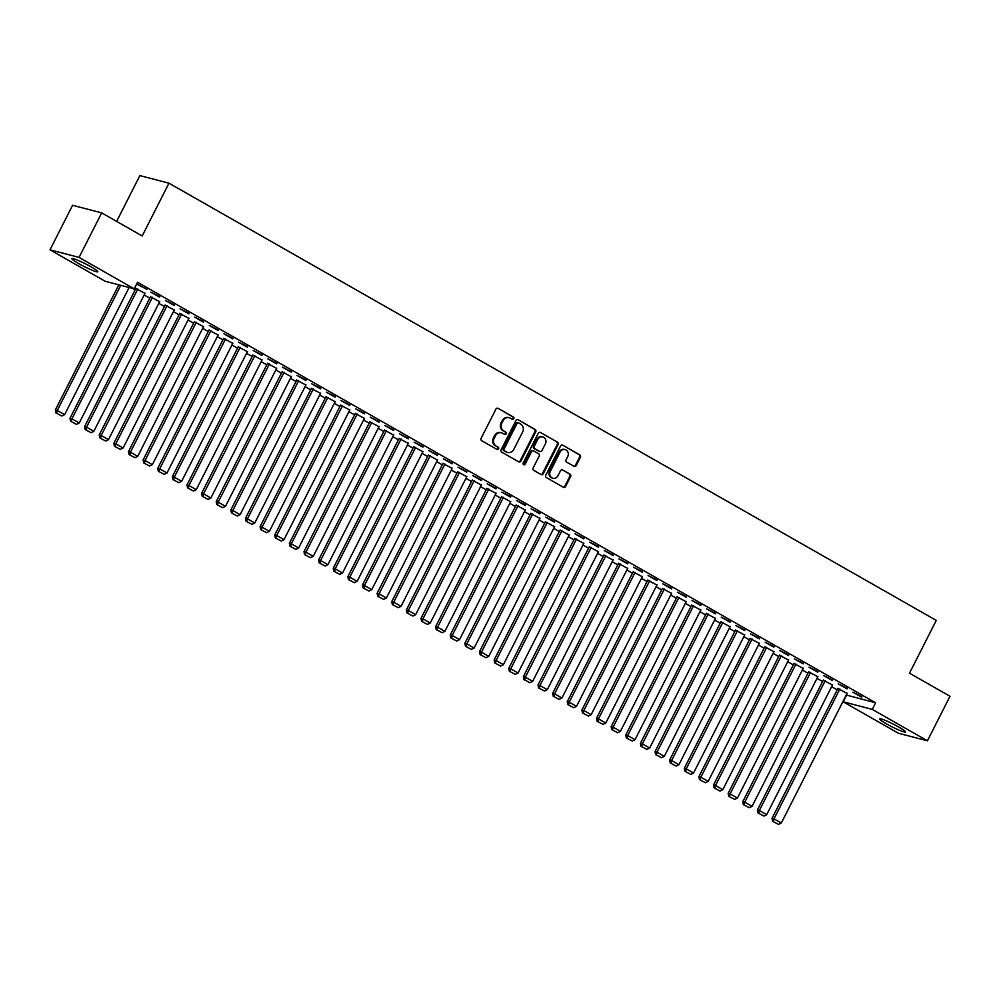 <?xml version="1.0" encoding="UTF-8"?>
<svg xmlns="http://www.w3.org/2000/svg" width="1000" height="1000" viewBox="0 0 1000 1000"><rect width="100%" height="100%" fill="white"/><g stroke="black" fill="none" stroke-linecap="round" stroke-linejoin="round"><path stroke-width="1.5" d="M513.837 418.762A1.275 1.15 104.6 0 0 513.413 417.05L498.15 408.363A1.825 1.638 104.6 0 0 495.9 409.162L481.112 438.3A1.825 1.638 104.6 0 0 481.725 440.737L496.975 449.438A1.275 1.15 104.6 0 0 498.562 448.875A1.275 1.15 104.6 0 0 498.125 447.163L496.15 446.037A5.838 5.25 104.6 0 1 494.188 438.25L495.425 435.812A5.838 5.25 104.6 0 1 502.65 433.25L504.613 434.375A1.275 1.15 104.6 0 0 506.2 433.812A1.275 1.15 104.6 0 0 505.763 432.113L503.8 430.988A5.838 5.25 104.6 0 1 501.825 423.188L503.062 420.763A5.838 5.25 104.6 0 1 510.288 418.2L512.263 419.325A1.275 1.15 104.6 0 0 513.837 418.762M512.125 419.25A1.275 1.15 104.6 0 0 512.625 416.85L498.15 408.363M496.85 449.363A1.275 1.15 104.6 0 0 497.35 446.962L496.15 446.037M504.487 434.3A1.275 1.15 104.6 0 0 504.988 431.912L503.8 430.988M886.413 723.825A14.5 1.487 26.9 0 1 879.6 718.863A14.5 1.487 26.9 0 1 898.662 727.025A14.5 1.487 26.9 0 1 905.475 731.988A14.5 1.487 26.9 0 1 886.413 723.825M78.737 263.6A14.5 1.487 26.9 0 1 71.938 258.637A14.5 1.487 26.9 0 1 91 266.8A14.5 1.487 26.9 0 1 97.8 271.762A14.5 1.487 26.9 0 1 78.737 263.6M573.975 466.287A1.825 1.638 104.6 0 0 576.237 465.487L580.388 457.312A1.825 1.638 104.6 0 0 579.775 454.875L562.825 445.213A1.825 1.638 104.6 0 0 560.575 446.012L545.788 475.163A1.825 1.638 104.6 0 0 546.4 477.6L563.35 487.25A1.825 1.638 104.6 0 0 565.6 486.45L570.612 476.575A1.825 1.638 104.6 0 0 570 474.137L562.75 470A1.825 1.638 104.6 0 0 560.487 470.8L558 475.7A4.888 4.387 104.6 0 1 550.325 471.325L560.062 452.137A4.888 4.387 104.6 0 1 567.737 456.525L566.112 459.712A1.825 1.638 104.6 0 0 566.725 462.15L573.975 466.287M846.25 695.037L875.612 702.788L137.562 282.238L134.213 288.825L105.138 281.25L50 249.825L79.075 257.413L134.213 288.825M875.612 702.788L872.262 709.388L927.412 740.8L898.325 733.213L843.188 701.8L872.262 709.388M50 249.825L72.588 205.287L101.675 212.875L142.188 235.963L168.962 183.188L936.263 620.4L909.488 673.188L950 696.275L927.412 740.8M101.675 212.875L79.075 257.413M535.737 431.863A1.825 1.638 104.6 0 0 535.125 429.425L518.175 419.775A1.825 1.638 104.6 0 0 515.925 420.575L501.138 449.712A1.825 1.638 104.6 0 0 501.75 452.15L518.7 461.812A1.825 1.638 104.6 0 0 520.95 461.012L535.737 431.863L534.95 431.662A1.825 1.638 104.6 0 0 534.338 429.225L518.175 419.775M540.5 432.5L557.45 442.15A1.825 1.638 104.6 0 1 558.062 444.588L543.275 473.725A1.825 1.638 104.6 0 1 541.025 474.525L533.775 470.4A1.825 1.638 104.6 0 1 533.15 467.962L539.15 456.138A1.825 1.638 104.6 0 0 538.538 453.7L533.725 450.962A1.825 1.638 104.6 0 0 531.475 451.763L525.225 464.075A1.275 1.15 104.6 0 1 523.212 462.925L538.25 433.3A1.825 1.638 104.6 0 1 540.5 432.5L557.45 442.15M168.962 183.188L139.887 175.6L116.638 221.412M847.038 688.875L838.263 683.863L847.275 688.4M832.45 685.062L823.275 680.188M817.788 672.2L809.013 667.2L818.025 671.725M803.2 668.4L794.025 663.512M788.525 655.537L779.75 650.525L788.763 655.062M773.95 651.725L764.762 646.85M759.275 638.862L750.5 633.862L759.513 638.387M744.688 635.062L735.512 630.175M730.025 622.2L721.25 617.188L730.263 621.725M715.438 618.387L706.263 613.513M700.775 605.525L692 600.525L701.012 605.05M686.188 601.725L677.013 596.838M671.513 588.862L662.738 583.85L671.762 588.387M656.938 585.05L647.763 580.175M642.262 572.188L633.488 567.188L642.5 571.712M627.675 568.387L618.5 563.5M613.013 555.525L604.237 550.513L613.25 555.05M598.425 551.712L589.25 546.838M583.763 538.85L574.987 533.85L584 538.375M569.175 535.05L560 530.163M554.513 522.188L545.737 517.175L554.75 521.712M539.925 518.375L530.75 513.5M525.25 505.513L516.475 500.513L525.487 505.037M510.675 501.712L501.488 496.825M496 488.85L487.225 483.837L496.238 488.375M481.413 485.037L472.238 480.163M466.75 472.175L457.975 467.175L466.987 471.7M452.163 468.375L442.987 463.488M437.5 455.513L428.725 450.5L437.738 455.037M422.912 451.7L413.738 446.825M408.237 438.837L399.462 433.837L408.488 438.363M393.663 435.037L384.487 430.15M378.988 422.175L370.213 417.163L379.225 421.7M364.4 418.363L355.225 413.488M349.738 405.5L340.962 400.5L349.975 405.025M335.15 401.7L325.975 396.812M320.487 388.837L311.712 383.825L320.725 388.363M305.9 385.025L296.725 380.15M291.238 372.163L282.45 367.163L291.475 371.688M276.65 368.363L267.475 363.475M261.975 355.5L253.2 350.487L262.213 355.025M247.4 351.688L238.212 346.812M232.725 338.825L223.95 333.825L232.963 338.35M218.137 335.025L208.962 330.138M203.475 322.163L194.7 317.15L203.713 321.688M188.888 318.35L179.713 313.475M174.225 305.487L165.45 300.487L174.462 305.012M159.637 301.688L150.463 296.8M136.637 284.075L146.938 289.337L136.7 283.95M132.675 288.425L135.137 289.837M144.175 294.988L149.762 298.163M158.8 303.325L164.387 306.5M173.438 311.65L179.025 314.837M188.062 319.988L193.65 323.175M202.688 328.325L208.275 331.5M217.312 336.662L222.9 339.837M231.938 344.988L237.525 348.175M246.562 353.325L252.15 356.512M261.188 361.662L266.775 364.837M275.812 370L281.4 373.175M290.438 378.325L296.025 381.512M305.075 386.662L310.663 389.85M319.7 395L325.288 398.175M334.325 403.338L339.913 406.512M348.95 411.662L354.538 414.85M363.575 420L369.162 423.188M378.2 428.338L383.787 431.512M392.825 436.675L398.413 439.85M407.45 445L413.038 448.188M422.075 453.338L427.663 456.525M436.712 461.675L442.3 464.85M451.337 470.012L456.925 473.188M465.962 478.338L471.55 481.525M480.588 486.675L486.175 489.862M495.213 495.012L500.8 498.188M509.837 503.35L515.425 506.525M524.462 511.675L530.05 514.862M539.087 520.013L544.675 523.2M553.713 528.35L559.3 531.525M568.35 536.688L573.938 539.862M582.975 545.013L588.562 548.2M597.6 553.35L603.188 556.538M612.225 561.688L617.812 564.862M626.85 570.025L632.438 573.2M641.475 578.35L647.062 581.538M656.1 586.688L661.688 589.875M670.725 595.025L676.312 598.2M685.35 603.362L690.938 606.538M699.987 611.688L705.575 614.875M714.613 620.025L720.2 623.212M729.237 628.362L734.825 631.538M743.863 636.7L749.45 639.875M758.487 645.025L764.075 648.213M773.112 653.363L778.7 656.55M787.738 661.7L793.325 664.875M802.362 670.037L807.95 673.213M816.988 678.363L822.575 681.55M831.625 686.7L837.212 689.887M145.013 293.35L135.838 288.475M159.6 297.15L150.812 292.15L159.838 296.688M174.262 310.012L165.087 305.138M188.85 313.825L180.075 308.825L189.088 313.35M203.512 326.688L194.338 321.812M218.1 330.487L209.325 325.487L218.337 330.025M232.763 343.35L223.588 338.475M247.35 347.163L238.575 342.163L247.587 346.688M262.025 360.025L252.85 355.15M276.6 363.825L267.825 358.825L276.85 363.363M291.275 376.688L282.1 371.812M305.863 380.5L297.087 375.5L306.1 380.025M320.525 393.363L311.35 388.488M335.112 397.163L326.337 392.163L335.35 396.7M349.775 410.025L340.6 405.15M364.363 413.837L355.588 408.837L364.6 413.363M379.038 426.7L369.85 421.825M393.612 430.5L384.837 425.5L393.85 430.037M408.288 443.363L399.113 438.488M422.875 447.175L414.1 442.175L423.113 446.7M437.537 460.037L428.363 455.163M452.125 463.837L443.35 458.837L452.362 463.375M466.788 476.7L457.612 471.825M481.375 480.513L472.6 475.513L481.613 480.037M496.037 493.375L486.863 488.5M510.625 497.175L501.85 492.175L510.863 496.712M525.3 510.037L516.125 505.163M539.875 513.85L531.1 508.85L540.125 513.375M554.55 526.712L545.375 521.838M569.138 530.513L560.363 525.513L569.375 530.05M583.8 543.375L574.625 538.5M598.387 547.188L589.612 542.188L598.625 546.712M613.05 560.05L603.875 555.175M627.638 563.85L618.862 558.85L627.875 563.387M642.312 576.712L633.125 571.838M656.888 580.525L648.112 575.525L657.125 580.05M671.562 593.387L662.387 588.513M686.15 597.188L677.375 592.188L686.388 596.725M700.812 610.05L691.637 605.175M715.4 613.862L706.625 608.862L715.638 613.387M730.062 626.725L720.888 621.85M744.65 630.525L735.875 625.525L744.887 630.062M759.312 643.388L750.138 638.513M773.9 647.2L765.125 642.2L774.137 646.725M788.575 660.062L779.4 655.188M803.15 663.863L794.375 658.863L803.4 663.4M817.825 676.725L808.65 671.85M832.412 680.537L823.637 675.537L832.65 680.062M847.075 693.4L837.9 688.525M861.663 697.2L852.887 692.2L861.9 696.737M846.538 695.2L843.188 701.8M509.125 417.725L508.338 417.525A5.838 5.25 104.6 0 0 502.275 420.55L503.062 420.763M503.013 430.788A5.838 5.25 104.6 0 1 501.037 422.987L502.275 420.55M501.488 432.788L500.7 432.575A5.838 5.25 104.6 0 0 494.637 435.613L495.425 435.812M495.375 445.838A5.838 5.25 104.6 0 1 493.4 438.038L494.637 435.613M518.675 461.8A1.825 1.638 104.6 0 0 520.163 460.8L534.95 431.662M518.612 422.938A1.275 1.15 104.6 0 0 517.025 423.5L504.05 449.087A1.275 1.15 104.6 0 0 504.487 450.788L506.562 451.975A5.838 5.25 104.6 0 0 513.787 449.412L522.663 431.925A5.838 5.25 104.6 0 0 520.688 424.125L518.612 422.938M517.825 422.738A1.275 1.15 104.6 0 0 516.25 423.3L517.025 423.5M507.713 452.45L506.938 452.238A5.838 5.25 104.6 0 1 505.775 451.775L503.7 450.588A1.275 1.15 104.6 0 1 503.263 448.875L516.25 423.3M541 474.513A1.825 1.638 104.6 0 0 542.487 473.525L557.275 444.387A1.825 1.638 104.6 0 0 556.663 441.95M532.938 450.763A1.825 1.638 104.6 0 0 530.688 451.562L524.438 463.862L525.225 464.075M523.525 464.55A1.275 1.15 104.6 0 0 524.438 463.862M545.375 443.875A4.888 4.387 104.6 0 0 537.688 439.5L534.263 446.262A1.825 1.638 104.6 0 0 534.875 448.7L539.688 451.438A1.825 1.638 104.6 0 0 541.938 450.637L545.375 443.875M542.762 436.962L541.975 436.763A4.888 4.387 104.6 0 0 536.9 439.3L537.688 439.5M539.65 451.425A1.825 1.638 104.6 0 1 538.9 451.238L534.087 448.488A1.825 1.638 104.6 0 1 533.475 446.05L536.9 439.3M565.125 449.613L564.35 449.4A4.888 4.387 104.6 0 0 559.275 451.938L560.062 452.137M552.938 478.237L552.15 478.038A4.888 4.387 104.6 0 1 549.538 471.125L559.275 451.938M563.325 487.238A1.825 1.638 104.6 0 0 564.812 486.25L569.825 476.362A1.825 1.638 104.6 0 0 569.212 473.938L562.75 470M573.962 466.275A1.825 1.638 104.6 0 0 575.45 465.275L579.6 457.1A1.825 1.638 104.6 0 0 578.987 454.663L562.825 445.213M118.837 284.812L55.338 409.975L57.3 410.487L120.8 285.325M129.125 287.5L64.612 414.65L61.837 416.012L55.938 412.9L61.837 416.012M56.725 413.1L57.3 410.487L64.612 414.65M55.938 412.9L55.338 409.975M135.938 288.275L69.963 418.312L71.925 418.825L137.8 288.988M145.113 293.15L79.237 422.987L76.463 424.35L70.562 421.225L76.463 424.35M71.35 421.438L71.925 418.825L79.237 422.987M70.562 421.225L69.963 418.312M150.562 296.6L84.588 426.637L86.55 427.15L152.425 297.312M159.738 301.488L93.863 431.325L91.088 432.688L85.188 429.562L91.088 432.688M85.975 429.775L86.55 427.15L93.863 431.325M85.188 429.562L84.588 426.637M165.188 304.938L99.213 434.975L101.175 435.487L167.05 305.65M174.363 309.812L108.488 439.65L105.725 441.025L99.812 437.9L105.725 441.025M100.6 438.1L101.175 435.487L108.488 439.65M99.812 437.9L99.213 434.975M179.812 313.275L113.837 443.312L115.812 443.825L181.675 313.988M188.988 318.15L123.125 447.987L120.35 449.35L114.438 446.238L120.35 449.35M115.225 446.438L115.812 443.825L123.125 447.987M114.438 446.238L113.837 443.312M194.438 321.613L128.463 451.65L130.438 452.163L196.3 322.325M203.612 326.488L137.75 456.325L134.975 457.688L129.062 454.562L134.975 457.688M129.85 454.775L130.438 452.163L137.75 456.325M129.062 454.562L128.463 451.65M209.062 329.938L143.1 459.975L145.062 460.487L210.925 330.65M218.238 334.825L152.375 464.663L149.6 466.025L143.688 462.9L149.6 466.025M144.475 463.113L145.062 460.487L152.375 464.663M143.688 462.9L143.1 459.975M223.688 338.275L157.725 468.312L159.688 468.825L225.55 338.988M232.875 343.15L167 472.987L164.225 474.363L158.325 471.238L164.225 474.363M159.1 471.438L159.688 468.825L167 472.987M158.325 471.238L157.725 468.312M238.325 346.613L172.35 476.65L174.312 477.163L240.188 347.325M247.5 351.488L181.625 481.325L178.85 482.688L172.95 479.575L178.85 482.688M173.738 479.775L174.312 477.163L181.625 481.325M172.95 479.575L172.35 476.65M252.95 354.95L186.975 484.988L188.938 485.5L254.812 355.662M262.125 359.825L196.25 489.663L193.475 491.025L187.575 487.9L193.475 491.025M188.363 488.113L188.938 485.5L196.25 489.663M187.575 487.9L186.975 484.988M267.575 363.275L201.6 493.312L203.562 493.825L269.438 363.988M276.75 368.162L210.875 498L208.1 499.363L202.2 496.238L208.1 499.363M202.987 496.45L203.562 493.825L210.875 498M202.2 496.238L201.6 493.312M282.2 371.613L216.225 501.65L218.188 502.163L284.062 372.325M291.375 376.488L225.5 506.325L222.725 507.7L216.825 504.575L222.725 507.7M217.613 504.775L218.188 502.163L225.5 506.325M216.825 504.575L216.225 501.65M296.825 379.95L230.85 509.988L232.812 510.5L298.688 380.662M306 384.825L240.125 514.663L237.362 516.025L231.45 512.913L237.362 516.025M232.237 513.112L232.812 510.5L240.125 514.663M231.45 512.913L230.85 509.988M311.45 388.288L245.475 518.325L247.45 518.837L313.312 389M320.625 393.162L254.762 523L251.988 524.362L246.075 521.237L251.988 524.362M246.863 521.45L247.45 518.837L254.762 523M246.075 521.237L245.475 518.325M326.075 396.613L260.1 526.65L262.075 527.163L327.938 397.325M335.25 401.5L269.387 531.337L266.613 532.7L260.7 529.575L266.613 532.7M261.488 529.788L262.075 527.163L269.387 531.337M260.7 529.575L260.1 526.65M340.7 404.95L274.738 534.987L276.7 535.5L342.562 405.662M349.875 409.825L284.012 539.663L281.238 541.038L275.325 537.913L281.238 541.038M276.112 538.112L276.7 535.5L284.012 539.663M275.325 537.913L274.738 534.987M355.325 413.288L289.363 543.325L291.325 543.837L357.188 414M364.513 418.162L298.637 548L295.863 549.362L289.962 546.25L295.863 549.362M290.738 546.45L291.325 543.837L298.637 548M289.962 546.25L289.363 543.325M369.963 421.625L303.988 551.663L305.95 552.175L371.825 422.337M379.137 426.5L313.263 556.337L310.487 557.7L304.587 554.575L310.487 557.7M305.375 554.788L305.95 552.175L313.263 556.337M304.587 554.575L303.988 551.663M384.588 429.95L318.612 559.987L320.575 560.5L386.45 430.662M393.762 434.837L327.887 564.675L325.112 566.038L319.212 562.913L325.112 566.038M320 563.125L320.575 560.5L327.887 564.675M319.212 562.913L318.612 559.987M399.212 438.288L333.237 568.325L335.2 568.837L401.075 439M408.387 443.162L342.512 573L339.738 574.375L333.837 571.25L339.738 574.375M334.625 571.45L335.2 568.837L342.512 573M333.837 571.25L333.237 568.325M413.837 446.625L347.863 576.663L349.825 577.175L415.7 447.337M423.013 451.5L357.137 581.337L354.363 582.7L348.462 579.587L354.363 582.7M349.25 579.788L349.825 577.175L357.137 581.337M348.462 579.587L347.863 576.663M428.462 454.963L362.488 585L364.45 585.513L430.325 455.675M437.638 459.837L371.763 589.675L369 591.038L363.088 587.913L369 591.038M363.875 588.125L364.45 585.513L371.763 589.675M363.088 587.913L362.488 585M443.088 463.288L377.113 593.325L379.087 593.837L444.95 464M452.262 468.175L386.4 598.013L383.625 599.375L377.713 596.25L383.625 599.375M378.5 596.462L379.087 593.837L386.4 598.013M377.713 596.25L377.113 593.325M457.713 471.625L391.737 601.663L393.713 602.175L459.575 472.337M466.887 476.5L401.025 606.337L398.25 607.712L392.337 604.587L398.25 607.712M393.125 604.788L393.713 602.175L401.025 606.337M392.337 604.587L391.737 601.663M472.337 479.963L406.375 610L408.338 610.513L474.2 480.675M481.512 484.837L415.65 614.675L412.875 616.038L406.962 612.925L412.875 616.038M407.75 613.125L408.338 610.513L415.65 614.675M406.962 612.925L406.375 610M486.962 488.3L421 618.337L422.962 618.85L488.825 489.012M496.15 493.175L430.275 623.013L427.5 624.375L421.6 621.25L427.5 624.375M422.375 621.462L422.962 618.85L430.275 623.013M421.6 621.25L421 618.337M501.6 496.625L435.625 626.663L437.587 627.175L503.462 497.337M510.775 501.512L444.9 631.35L442.125 632.712L436.225 629.587L442.125 632.712M437.013 629.8L437.587 627.175L444.9 631.35M436.225 629.587L435.625 626.663M516.225 504.963L450.25 635L452.212 635.513L518.088 505.675M525.4 509.837L459.525 639.675L456.75 641.05L450.85 637.925L456.75 641.05M451.637 638.125L452.212 635.513L459.525 639.675M450.85 637.925L450.25 635M530.85 513.3L464.875 643.337L466.838 643.85L532.712 514.012M540.025 518.175L474.15 648.012L471.375 649.375L465.475 646.263L471.375 649.375M466.262 646.462L466.838 643.85L474.15 648.012M465.475 646.263L464.875 643.337M545.475 521.638L479.5 651.675L481.463 652.188L547.337 522.35M554.65 526.512L488.775 656.35L486 657.712L480.1 654.587L486 657.712M480.887 654.8L481.463 652.188L488.775 656.35M480.1 654.587L479.5 651.675M560.1 529.963L494.125 660L496.087 660.512L561.962 530.675M569.275 534.85L503.4 664.688L500.637 666.05L494.725 662.925L500.637 666.05M495.513 663.138L496.087 660.512L503.4 664.688M494.725 662.925L494.125 660M574.725 538.3L508.75 668.337L510.725 668.85L576.587 539.012M583.9 543.175L518.038 673.012L515.262 674.388L509.35 671.263L515.262 674.388M510.138 671.462L510.725 668.85L518.038 673.012M509.35 671.263L508.75 668.337M589.35 546.638L523.375 676.675L525.35 677.188L591.213 547.35M598.525 551.512L532.663 681.35L529.888 682.712L523.975 679.6L529.888 682.712M524.763 679.8L525.35 677.188L532.663 681.35M523.975 679.6L523.375 676.675M603.975 554.975L538.013 685.013L539.975 685.525L605.837 555.688M613.15 559.85L547.288 689.688L544.513 691.05L538.6 687.925L544.513 691.05M539.388 688.138L539.975 685.525L547.288 689.688M538.6 687.925L538.013 685.013M618.6 563.3L552.638 693.337L554.6 693.85L620.462 564.012M627.788 568.188L561.912 698.025L559.138 699.388L553.237 696.263L559.138 699.388M554.012 696.475L554.6 693.85L561.912 698.025M553.237 696.263L552.638 693.337M633.237 571.638L567.263 701.675L569.225 702.188L635.1 572.35M642.412 576.512L576.538 706.35L573.763 707.725L567.863 704.6L573.763 707.725M568.65 704.8L569.225 702.188L576.538 706.35M567.863 704.6L567.263 701.675M647.862 579.975L581.888 710.013L583.85 710.525L649.725 580.688M657.038 584.85L591.163 714.688L588.387 716.05L582.487 712.938L588.387 716.05M583.275 713.138L583.85 710.525L591.163 714.688M582.487 712.938L581.888 710.013M662.487 588.312L596.512 718.35L598.475 718.863L664.35 589.025M671.663 593.188L605.788 723.025L603.013 724.388L597.112 721.263L603.013 724.388M597.9 721.475L598.475 718.863L605.788 723.025M597.112 721.263L596.512 718.35M677.113 596.638L611.138 726.675L613.1 727.188L678.975 597.35M686.287 601.525L620.413 731.363L617.638 732.725L611.737 729.6L617.638 732.725M612.525 729.812L613.1 727.188L620.413 731.363M611.737 729.6L611.138 726.675M691.737 604.975L625.763 735.013L627.725 735.525L693.6 605.688M700.913 609.85L635.037 739.688L632.275 741.062L626.362 737.938L632.275 741.062M627.15 738.138L627.725 735.525L635.037 739.688M626.362 737.938L625.763 735.013M706.363 613.312L640.387 743.35L642.362 743.863L708.225 614.025M715.537 618.188L649.675 748.025L646.9 749.388L640.987 746.275L646.9 749.388M641.775 746.475L642.362 743.863L649.675 748.025M640.987 746.275L640.387 743.35M720.987 621.65L655.013 751.688L656.988 752.2L722.85 622.362M730.163 626.525L664.3 756.363L661.525 757.725L655.612 754.6L661.525 757.725M656.4 754.812L656.988 752.2L664.3 756.363M655.612 754.6L655.013 751.688M735.612 629.975L669.65 760.013L671.612 760.525L737.475 630.688M744.788 634.862L678.925 764.7L676.15 766.062L670.238 762.938L676.15 766.062M671.025 763.15L671.612 760.525L678.925 764.7M670.238 762.938L669.65 760.013M750.238 638.312L684.275 768.35L686.237 768.863L752.1 639.025M759.425 643.188L693.55 773.025L690.775 774.4L684.875 771.275L690.775 774.4M685.65 771.475L686.237 768.863L693.55 773.025M684.875 771.275L684.275 768.35M764.875 646.65L698.9 776.688L700.863 777.2L766.737 647.362M774.05 651.525L708.175 781.363L705.4 782.725L699.5 779.613L705.4 782.725M700.288 779.812L700.863 777.2L708.175 781.363M699.5 779.613L698.9 776.688M779.5 654.987L713.525 785.025L715.487 785.537L781.363 655.7M788.675 659.862L722.8 789.7L720.025 791.062L714.125 787.938L720.025 791.062M714.912 788.15L715.487 785.537L722.8 789.7M714.125 787.938L713.525 785.025M794.125 663.312L728.15 793.35L730.113 793.863L795.987 664.025M803.3 668.2L737.425 798.037L734.65 799.4L728.75 796.275L734.65 799.4M729.538 796.488L730.113 793.863L737.425 798.037M728.75 796.275L728.15 793.35M808.75 671.65L742.775 801.688L744.737 802.2L810.612 672.362M817.925 676.525L752.05 806.363L749.275 807.738L743.375 804.613L749.275 807.738M744.163 804.812L744.737 802.2L752.05 806.363M743.375 804.613L742.775 801.688M823.375 679.987L757.4 810.025L759.362 810.537L825.238 680.7M832.55 684.862L766.675 814.7L763.913 816.062L758 812.95L763.913 816.062M758.787 813.15L759.362 810.537L766.675 814.7M758 812.95L757.4 810.025M838 688.325L772.025 818.363L774 818.875L839.862 689.038M847.175 693.2L781.312 823.037L778.538 824.4L772.625 821.275L778.538 824.4M773.413 821.488L774 818.875L781.312 823.037M772.625 821.275L772.025 818.363M512.625 416.85L513.413 417.05M497.35 446.962L498.125 447.163M504.988 431.912L505.763 432.113M501.037 422.987L501.825 423.188M493.4 438.038L494.188 438.25M520.163 460.8L520.95 461.012M534.338 429.225L535.125 429.425M503.263 448.875L504.05 449.087M503.7 450.588L504.487 450.788M505.775 451.775L506.562 451.975M557.275 444.387L558.062 444.588M542.487 473.525L543.275 473.725M530.688 451.562L531.475 451.763M533.475 446.05L534.263 446.262M534.087 448.488L534.875 448.7M538.9 451.238L539.688 451.438M549.538 471.125L550.325 471.325M569.212 473.938L570 474.137M569.825 476.362L570.612 476.575M564.812 486.25L565.6 486.45M578.987 454.663L579.775 454.875M579.6 457.1L580.388 457.312M575.45 465.275L576.237 465.487M517.575 422.638L518.362 422.837M532.575 450.613L533.362 450.812M539.263 451.375L540.05 451.587"/></g></svg>
